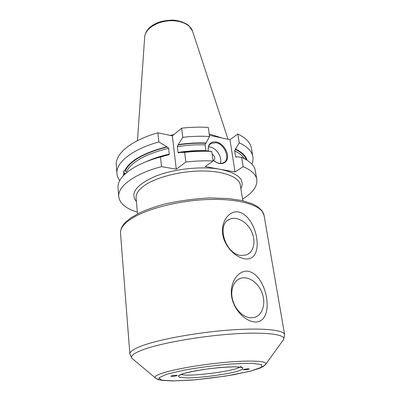 <?xml version="1.0" encoding="UTF-8"?>
<svg xmlns="http://www.w3.org/2000/svg" width="401" height="401" viewBox="0 0 401 401"><rect width="100%" height="100%" fill="white"/><g stroke="black" fill="none" stroke-linecap="round" stroke-linejoin="round"><path stroke-width="0.6" d="M249.171 369.08C246.72 369.722 244.775 369.933 243.342 369.722L243.497 369.587C245.938 368.945 247.883 368.73 249.332 368.94L249.171 369.08M171.011 376.108C171.608 375.627 177.237 375.04 177.127 375.466L177.052 375.567C176.42 376.048 170.841 376.629 170.936 376.203L171.011 376.108M238.249 211.873C257.698 216.089 265.442 260.926 245.577 258.926C235.507 257.928 224.209 245.993 222.68 234.099C220.861 222.199 228.505 210.69 238.249 211.873M247.482 271.146C267.407 273.833 275.753 322.153 255.407 322.003C245.036 321.682 233.247 309.061 231.588 296.184C229.623 283.307 237.462 270.585 247.482 271.146M235.051 171.979L229.963 139.713L237.818 134.029L239.267 142.841L235.257 149.408L234.7 150.921L235.598 156.52L236.014 157.142L236.881 156.781L241.643 157.352L243.166 166.666L235.051 171.979L205.207 166.575L213.116 160.996L211.738 151.413C203.061 150.976 194.039 151.302 184.666 152.38L185.874 162.049C195.312 160.956 204.395 160.606 213.116 160.996M185.874 162.049L176.285 169.182L161.538 166.631L160.49 156.986L167.412 154.791L168.631 154.931L169.312 154.109L168.651 148.315L167.222 147.012L158.856 141.959L157.869 132.841L172.335 135.829L181.628 128.19L182.776 137.322L178.049 144.926L177.337 146.646L178.039 152.445L178.676 153.017L179.473 152.49L184.666 152.38M137.373 212.164C125.919 208.635 119.714 203.472 118.751 196.68C117.513 186.56 134.255 173.763 161.538 166.631M251.131 317.803C243.427 317.717 235.026 309.552 232.56 299.657C230.024 289.768 233.843 280.284 240.816 278.229C248.715 275.758 258.815 283.126 262.364 293.732C266.048 304.299 262.219 315.722 253.928 317.527L251.131 317.803M241.562 255.472C225.412 254.971 215.768 223.893 229.928 219.157C237.061 216.044 247.262 222.039 251.653 231.683C256.169 241.282 253.793 252.374 246.299 254.926L241.562 255.472M243.166 166.666C251.392 170.164 255.933 174.44 256.8 179.488C257.537 186.31 252.785 192.831 242.545 199.061M172.335 135.829L176.285 169.182M160.49 156.986C150.941 159.593 142.751 162.751 135.909 166.46C123.518 173.503 117.563 180.575 118.049 187.668L118.751 196.68M147.393 161.222C153.367 158.666 160.039 156.525 167.412 154.791M125.403 173.663L124.49 172.751L123.894 172.756C122.982 171.723 123.077 171.137 124.175 170.991L126.576 171.382L126.886 172.4M123.468 175.533L123.894 172.756M119.739 180.54C118.089 178.38 117.162 176.074 116.952 173.608L116.285 165.062C114.987 153.959 131.257 140.23 157.869 132.841M116.952 173.608C115.668 162.766 132.069 149.282 158.856 141.959M124.521 170.986C129.383 160.936 143.383 152.896 166.515 146.871M178.505 144.566C187.944 143.167 197.117 142.651 206.024 143.017L209.588 136.485L208.279 127.423C199.733 126.876 190.846 127.132 181.628 128.19M182.776 137.322C192.054 136.26 200.991 135.979 209.588 136.485M205.944 150.846L205.086 144.876L206.024 143.017M179.473 152.49C188.961 151.087 198.179 150.555 207.137 150.886L211.738 151.413M256.8 179.488L255.272 170.575C254.379 165.392 249.838 160.981 241.643 157.352M235.653 149.132C242.044 152.215 245.838 155.884 247.041 160.139M209.412 135.287L229.963 139.713M208.199 151.007C207.753 144.385 210.46 141.368 216.319 141.959C222.67 143.202 228.62 151.814 227.457 158.079C226.49 164.47 218.655 165.578 212.961 159.894M208.284 151.017C207.893 147.453 208.856 144.911 211.167 143.388L216.059 142.711C224.816 144.084 230.665 159.322 223.618 162.671C220.319 164.194 216.766 163.262 212.956 159.884M208.55 146.881L210.174 147.052C216.67 148.124 222.595 157.638 220.35 163.407M212.104 153.969C215.026 156.315 215.558 158.505 213.698 160.55M237.818 134.029C245.948 137.964 250.485 142.701 251.437 148.23L252.886 156.676C253.287 159.117 252.956 161.583 251.888 164.079M239.267 142.841C247.417 146.661 251.958 151.277 252.886 156.676M170.235 135.398L173.773 134.651M209.222 133.954L221.974 137.994M166.651 374.248L184.194 370.098C199.959 367.341 216.049 365.266 232.475 363.877L251.728 363.291L261.723 364.604L261.136 367.386L251.041 370.965L233.968 374.664C220.129 376.98 206.089 378.785 191.848 380.068L173.623 380.905L161.718 380.158L158.901 377.832L166.651 374.248M183.437 373.597L178.25 375.857L179.633 377.376L186.941 377.902C200.896 377.777 223.918 374.825 236.555 371.532L242.67 369.271L242.64 367.572L236.089 366.82C228.635 366.88 219.633 367.522 209.076 368.74C198.65 370.223 190.104 371.842 183.437 373.597M262.294 366.544C264.475 365.597 265.688 364.74 265.933 363.968C266.956 361.106 251.557 360.138 227.668 362.148C203.833 364.133 176.079 368.805 163.443 372.82C157.187 374.825 154.425 376.474 155.152 377.762C155.583 378.454 156.971 378.99 159.312 379.371M133.317 359.476L131.929 358.314C130.345 356.098 133.683 353.366 141.934 350.118C158.611 343.612 197.984 336.404 231.673 334.043C265.432 331.642 285.988 334.364 283.677 339.411L282.615 340.88M140.315 346.439C133.162 349.306 129.673 351.812 129.859 353.968L131.929 358.314L155.152 377.762C156.896 378.975 158.2 379.642 159.062 379.752L161.588 380.303L172.615 380.95L196.064 379.737L225.963 376.043L250.144 371.246L260.324 368.003L263.372 366.394L265.933 363.968L283.677 339.411L284.62 334.69C284.124 329.858 261.597 327.557 227.953 330.173C194.37 332.755 156.621 339.923 140.315 346.439M129.859 353.968L120.521 233.217C120.185 228.976 123.237 224.53 129.683 219.868C144.385 209.282 178.776 200.244 209.878 199.467C241.036 198.635 262.705 205.863 264.048 215.342L284.62 334.69M137.528 213.878L136.099 197.929C135.784 194.194 138.15 190.355 143.207 186.415C154.255 177.879 178.901 171.142 201.091 170.981C223.322 170.776 239.171 176.961 240.289 184.951L242.821 200.761M240.871 188.595C245.242 179.733 238.41 173.307 220.375 169.322C201.648 165.854 173.523 168.901 154.921 176.455C135.984 185.051 129.824 193.437 136.43 201.608M239.873 367.09C233.878 371.421 188.059 377.13 181.182 374.404M124.099 174.891L124.49 172.751M125.117 170.986C130.019 160.946 144.054 152.951 167.222 147.012M178.049 144.926C187.503 143.493 196.696 142.951 205.643 143.307M126.576 171.382C131.929 161.618 145.954 153.929 168.651 148.315M177.337 146.646C186.821 145.142 196.069 144.55 205.086 144.876M146.014 161.763C152.771 158.636 160.535 156.079 169.312 154.109M178.039 152.445C187.558 150.941 196.846 150.335 205.893 150.636M157.012 157.969L168.124 154.921M235.598 156.52L236.57 156.991M234.7 150.921C239.262 153.117 242.445 155.668 244.249 158.565M235.257 149.408C241.232 152.295 244.906 155.718 246.274 159.673M192.49 31.032L188.63 25.373C184.425 22.441 179.192 20.667 172.926 20.05C165.844 20.471 160.836 21.318 157.904 22.591L153.222 24.922C148.039 28.17 145.192 32.195 144.681 36.987C144.967 29.804 154.871 22.491 166.966 21.022C179.057 19.479 190.45 24.135 192.49 31.032L228.059 139.302M120.521 233.217C120.41 229.051 122.335 225.136 126.31 221.482L130.525 218.084L138.911 213.172C145.362 210.129 153.608 207.172 163.663 204.299C178.605 200.866 193.894 198.746 209.533 197.939L228.605 198.525L241.818 200.535L252.239 203.768L257.337 206.455L261.908 210.58L264.048 215.342M240.816 278.229L238.354 279.327M229.928 219.157L227.943 220.289M240.69 366.088C241.292 367.491 241.803 368.043 242.209 367.732L241.136 367.296C240.304 366.94 232.605 366.569 223.708 367.266C209.232 368.308 191.868 371.095 183.633 373.577C180.846 374.439 179.327 375.115 179.077 375.597L179.949 374.83M124.18 170.991L125.458 170.991M211.167 143.388L210.319 144.014M144.681 36.987L137.458 140.646"/></g></svg>
